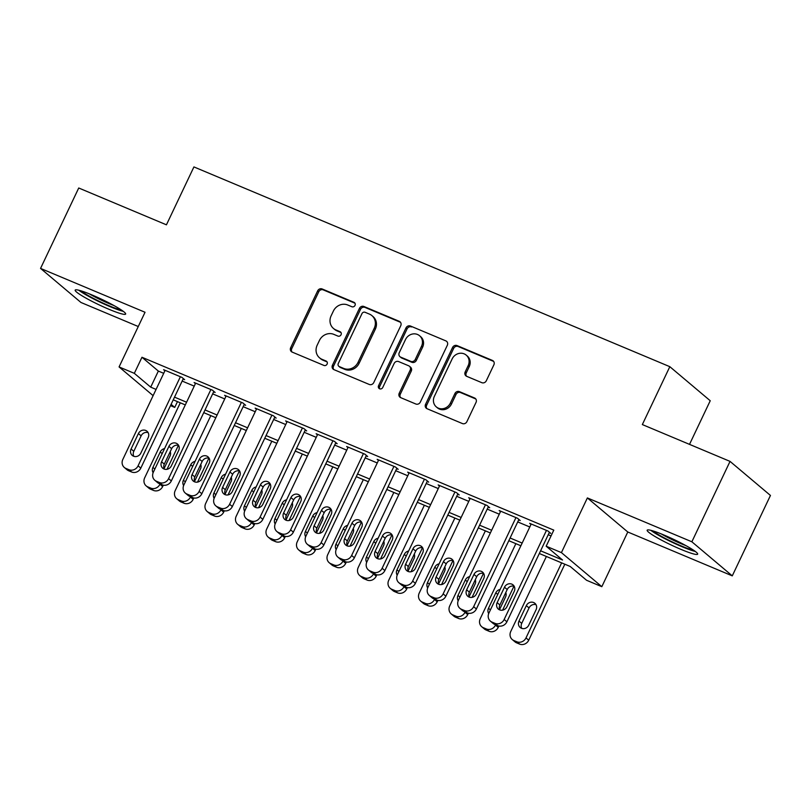 <?xml version="1.0" encoding="UTF-8"?>
<svg xmlns="http://www.w3.org/2000/svg" width="811" height="811" viewBox="0 0 811 811"><rect width="100%" height="100%" fill="white"/><g stroke="black" fill="none" stroke-linecap="round" stroke-linejoin="round"><path stroke-width="1.22" d="M355.015 305.402A2.463 2.261 -49.9 0 0 353.961 302.31L322.149 288.959A3.518 3.224 -49.9 0 0 317.659 290.855L290.673 347.686A3.518 3.224 -49.9 0 0 292.163 352.096L323.984 365.447A2.463 2.261 -49.9 0 0 326.62 361.361A2.463 2.261 -49.9 0 0 326.083 361.027L321.967 359.303A11.253 10.32 -49.9 0 1 319.514 357.803A11.253 10.32 -49.9 0 1 317.182 345.182L319.433 340.448A11.253 10.32 -49.9 0 1 333.808 334.365L337.923 336.089A2.463 2.261 -49.9 0 0 340.559 332.003A2.463 2.261 -49.9 0 0 340.022 331.669L335.906 329.945A11.253 10.32 -49.9 0 1 333.453 328.445A11.253 10.32 -49.9 0 1 331.121 315.824L333.372 311.079A11.253 10.32 -49.9 0 1 347.747 305.007L351.862 306.73A2.463 2.261 -49.9 0 0 355.015 305.402M663.895 534.996A27.939 3.072 -154.6 0 0 647.168 530.191A27.939 3.072 -154.6 0 0 680.926 549.361A27.939 3.072 -154.6 0 0 697.653 554.166A27.939 3.072 -154.6 0 0 663.895 534.996M91.896 294.91A27.939 3.072 -154.6 0 0 75.17 290.105A27.939 3.072 -154.6 0 0 108.927 309.265A27.939 3.072 -154.6 0 0 125.654 314.07A27.939 3.072 -154.6 0 0 91.896 294.91M481.815 382.67A3.518 3.224 -49.9 0 0 486.306 380.764L493.879 364.828A3.518 3.224 -49.9 0 0 492.378 360.408L457.049 345.577A3.518 3.224 -49.9 0 0 452.558 347.483L425.572 404.304A3.518 3.224 -49.9 0 0 427.062 408.724L462.402 423.555A3.518 3.224 -49.9 0 0 466.893 421.649L476.037 402.388A3.518 3.224 -49.9 0 0 474.547 397.978L459.421 391.632A3.518 3.224 -49.9 0 0 454.93 393.528L450.389 403.077A9.408 8.627 -49.9 0 1 436.318 406.909A9.408 8.627 -49.9 0 1 434.372 396.356L452.132 358.949A9.408 8.627 -49.9 0 1 466.213 355.117A9.408 8.627 -49.9 0 1 468.16 365.67L465.2 371.904A3.518 3.224 -49.9 0 0 466.69 376.324L481.815 382.67M730.042 461.388L770.45 495.45L732.272 575.861L691.864 541.789L730.042 461.388L642.342 424.569L669.825 366.684L193.92 166.924L166.437 224.819L78.728 188L40.55 268.411L145.037 312.265L119.075 366.937L134.322 373.344L141.966 357.266L553.801 530.13L546.168 546.208L561.415 552.615L601.823 586.677L586.566 580.27L570.194 566.463L539.315 553.507M691.864 541.789L587.377 497.934L561.415 552.615M400.746 325.738A3.518 3.224 -49.9 0 0 399.255 321.318L363.916 306.487A3.518 3.224 -49.9 0 0 359.425 308.393L332.449 365.214A3.518 3.224 -49.9 0 0 333.939 369.634L369.279 384.465A3.518 3.224 -49.9 0 0 373.77 382.559L400.746 325.738M410.488 326.032L445.817 340.863A3.518 3.224 -49.9 0 1 447.317 345.283L420.331 402.104A3.518 3.224 -49.9 0 1 415.84 404.01L400.715 397.654A3.518 3.224 -49.9 0 1 399.225 393.244L410.163 370.201A3.518 3.224 -49.9 0 0 408.663 365.781L398.637 361.574A3.518 3.224 -49.9 0 0 394.146 363.47L382.751 387.465A2.463 2.261 -49.9 0 1 379.072 388.469A2.463 2.261 -49.9 0 1 378.555 385.712L405.987 327.938A3.518 3.224 -49.9 0 1 410.488 326.032L445.817 340.863M40.55 268.411L80.958 302.473L138.265 326.529M183.114 379.041L184.644 379.68L181.907 377.379L163.609 369.694L164.917 370.799M213.628 391.845L215.148 392.483L212.421 390.182L194.113 382.508L195.421 383.603M244.131 404.648L245.652 405.297L242.925 402.996L224.617 395.312L225.924 396.407M274.635 417.462L276.166 418.101L273.429 415.8L255.13 408.115L256.438 409.21M305.139 430.266L306.67 430.905L303.943 428.603L285.634 420.919L286.942 422.024M335.653 443.07L337.173 443.708L334.446 441.407L316.138 433.723L317.446 434.828M366.156 455.873L367.677 456.512L364.95 454.211L346.652 446.526L347.949 447.631M396.66 468.677L398.191 469.316L395.454 467.014L377.156 459.33L378.463 460.435M427.164 481.481L428.695 482.119L425.968 479.818L407.659 472.134L408.967 473.239M457.678 494.284L459.198 494.923L456.471 492.622L438.163 484.937L439.471 486.042M488.181 507.088L489.702 507.737L486.975 505.425L468.677 497.751L469.974 498.846M518.685 519.892L520.216 520.54L517.479 518.239L499.181 510.555L500.488 511.65M141.966 357.266L158.348 371.073L163.71 373.324M182.151 381.069L194.224 386.127M212.664 393.872L224.728 398.941M243.168 406.676L255.232 411.745M273.672 419.48L285.736 424.548M304.186 432.283L316.249 437.352M334.69 445.087L346.753 450.156M365.193 457.901L377.257 462.959M395.697 470.704L407.771 475.763M426.211 483.508L438.275 488.567M456.715 496.312L468.778 501.37M487.218 509.115L499.282 514.184M517.732 521.919L529.796 526.988M548.236 534.723L551.054 535.909M549.199 532.705L550.72 533.344L547.993 531.043L529.684 523.359L530.992 524.453M689.512 444.377L710.233 400.746L669.825 366.684M587.377 497.934L627.785 531.996L732.272 575.861M627.785 531.996L601.823 586.677M177.477 401.627L174.73 407.406L170.492 405.632M540.602 550.811L562.55 560.016L546.168 546.208M134.322 373.344L150.704 387.151L156.077 389.412M174.517 397.147L186.581 402.215M205.031 409.95L217.095 415.019M235.535 422.754L247.598 427.823M266.038 435.558L278.102 440.626M296.542 448.371L308.616 453.43M327.056 461.175L339.12 466.234M357.56 473.979L369.623 479.037M388.063 486.782L400.127 491.851M418.567 499.586L430.641 504.655M449.081 512.39L461.145 517.459M479.585 525.193L491.648 530.262M510.089 537.997L522.152 543.066M153.117 395.646L119.075 366.937M171.101 404.344L174.73 407.406M520.875 545.762L508.811 540.704M490.371 532.959L478.308 527.89M459.867 520.155L447.794 515.086M429.354 507.351L417.29 502.283M398.85 494.548L386.786 489.479M368.346 481.744L356.282 476.675M337.832 468.93L325.769 463.872M307.328 456.127L295.265 451.068M276.825 443.323L264.761 438.264M246.321 430.519L234.247 425.461M215.807 417.716L203.743 412.647M185.303 404.912L173.24 399.843M158.348 371.073L150.704 387.151M333.453 328.445L334.537 329.367A11.253 10.32 -49.9 0 0 337.001 330.868L335.906 329.945M341.025 332.551L337.001 330.868M319.514 357.803L320.598 358.726A11.253 10.32 -49.9 0 0 323.052 360.226L321.967 359.303M327.086 361.909L323.052 360.226M354.965 303.192L323.244 289.882A3.518 3.224 -49.9 0 0 318.743 291.778L291.767 348.608A3.518 3.224 -49.9 0 0 292.001 352.025M400.512 322.322A3.518 3.224 -49.9 0 0 400.35 322.241L365.011 307.41A3.518 3.224 -49.9 0 0 360.52 309.315L333.534 366.136A3.518 3.224 -49.9 0 0 333.777 369.552M365.112 312.296A2.463 2.261 -49.9 0 0 361.97 313.624L338.288 363.5A2.463 2.261 -49.9 0 0 339.333 366.592L343.671 368.417A11.253 10.32 -49.9 0 0 358.056 362.335L374.246 328.242A11.253 10.32 -49.9 0 0 371.914 315.621A11.253 10.32 -49.9 0 0 369.461 314.121L365.112 312.296M338.795 366.268L339.89 367.19A2.463 2.261 -49.9 0 0 340.427 367.515L339.333 366.592M371.914 315.621L373.009 316.533A11.253 10.32 -49.9 0 1 375.331 329.165L359.141 363.257A11.253 10.32 -49.9 0 1 344.766 369.34L340.427 367.515M409.433 366.258L410.528 367.17A3.518 3.224 -49.9 0 1 411.258 371.124L400.31 394.166A3.518 3.224 -49.9 0 0 400.553 397.583M411.572 326.955A3.518 3.224 -49.9 0 0 407.081 328.86L379.649 386.624A2.463 2.261 -49.9 0 0 379.7 388.834M421.517 346.287A9.408 8.627 -49.9 0 0 419.571 335.734A9.408 8.627 -49.9 0 0 405.5 339.566L399.235 352.744A3.518 3.224 -49.9 0 0 400.735 357.154L410.761 361.361A3.518 3.224 -49.9 0 0 415.262 359.466L421.517 346.287L422.612 347.209A9.408 8.627 -49.9 0 0 420.666 336.656L419.571 335.734M399.965 356.688L401.06 357.61A3.518 3.224 -49.9 0 0 401.83 358.077L400.735 357.154M422.612 347.209L416.347 360.388A3.518 3.224 -49.9 0 1 411.856 362.284L401.83 358.077M466.213 355.117L467.298 356.039A9.408 8.627 -49.9 0 1 469.245 366.592L466.284 372.827A3.518 3.224 -49.9 0 0 466.528 376.243M436.318 406.909L437.413 407.832A9.408 8.627 -49.9 0 0 451.484 404L450.389 403.077M475.804 398.971A3.518 3.224 -49.9 0 0 475.631 398.9L460.516 392.554A3.518 3.224 -49.9 0 0 456.015 394.45L451.484 404M493.635 361.412A3.518 3.224 -49.9 0 0 493.473 361.331L458.134 346.5A3.518 3.224 -49.9 0 0 453.643 348.406L426.667 405.226A3.518 3.224 -49.9 0 0 426.9 408.643M160.071 483.934L159.929 484.248A7.167 6.569 -49.9 0 1 150.765 488.121L147.714 486.833A7.167 6.569 -49.9 0 1 146.152 485.88A7.167 6.569 -49.9 0 1 144.672 477.841L180.295 402.814M178.379 445.371L167.025 469.295M163.315 485.16L162.656 486.549A7.167 6.569 130.1 0 1 153.502 490.422L150.451 489.134A7.167 6.569 130.1 0 1 148.889 488.181L146.152 485.88M164.086 468.545L170.006 456.076A5.728 5.251 -49.9 0 0 170.229 451.636M164.562 448.584A5.728 5.251 -49.9 0 0 160.243 451.98L152.914 467.42A5.728 5.251 -49.9 0 0 153.127 472.722M180.387 376.74L138.083 465.828A7.167 6.569 -49.9 0 1 128.929 469.701L125.877 468.423A7.167 6.569 -49.9 0 1 124.316 467.471A7.167 6.569 -49.9 0 1 122.826 459.431L165.13 370.343M124.316 467.471L127.043 469.772A7.167 6.569 130.1 0 0 128.604 470.725L131.656 472.002A7.167 6.569 130.1 0 0 140.81 468.129L183.337 378.585M140.84 453.096A5.728 5.251 130.1 0 1 132.264 455.437A5.728 5.251 130.1 0 1 131.078 449L138.407 433.561A5.728 5.251 130.1 0 1 146.984 431.229A5.728 5.251 130.1 0 1 148.17 437.666L140.84 453.096M133.845 456.319A5.728 5.251 130.1 0 1 133.805 451.301L141.134 435.862A5.728 5.251 130.1 0 1 148.129 432.638M121.407 310.025A24.178 2.656 25.4 0 1 109.009 305.727A24.178 2.656 25.4 0 1 80.988 290.825M89.22 293.805A22.384 2.463 -154.6 0 0 109.221 303.659A22.384 2.463 -154.6 0 0 113.895 305.524M78.758 290.206A27.756 3.051 -154.6 0 0 110.093 306.649A27.756 3.051 -154.6 0 0 123.302 311.353M693.405 550.111A24.178 2.656 25.4 0 1 659.485 535.23A24.178 2.656 25.4 0 1 652.987 530.921M661.218 533.902A22.384 2.463 -154.6 0 0 661.3 533.942A22.384 2.463 -154.6 0 0 685.893 545.621M650.757 530.293A27.756 3.051 -154.6 0 0 657.386 534.581A27.756 3.051 -154.6 0 0 695.301 551.45M190.575 496.737L190.433 497.052A7.167 6.569 -49.9 0 1 181.279 500.924L178.227 499.637A7.167 6.569 -49.9 0 1 176.656 498.684A7.167 6.569 -49.9 0 1 175.176 490.645L210.809 415.617M208.893 458.174L197.529 482.099M193.819 497.964L193.16 499.353A7.167 6.569 130.1 0 1 184.006 503.225L180.954 501.938A7.167 6.569 130.1 0 1 179.393 500.985L176.656 498.684M194.589 481.349L200.51 468.88A5.728 5.251 -49.9 0 0 200.743 464.439M195.076 461.388A5.728 5.251 -49.9 0 0 190.747 464.784L183.418 480.224A5.728 5.251 -49.9 0 0 183.631 485.525M221.089 509.541L220.937 509.855A7.167 6.569 -49.9 0 1 211.783 513.728L208.731 512.44A7.167 6.569 -49.9 0 1 207.17 511.488A7.167 6.569 -49.9 0 1 205.68 503.449L241.313 428.421M239.397 470.978L228.033 494.903M224.323 510.778L223.664 512.157A7.167 6.569 130.1 0 1 214.509 516.029L211.458 514.742A7.167 6.569 130.1 0 1 209.897 513.789L207.17 511.488M225.093 494.163L231.023 481.683A5.728 5.251 -49.9 0 0 231.247 477.243M225.58 474.192A5.728 5.251 -49.9 0 0 221.261 477.588L213.932 493.027A5.728 5.251 -49.9 0 0 214.134 498.329M251.592 522.345L251.44 522.659A7.167 6.569 -49.9 0 1 242.286 526.532L239.235 525.254A7.167 6.569 -49.9 0 1 237.674 524.291A7.167 6.569 -49.9 0 1 236.194 516.252L271.817 441.225M269.901 483.782L258.537 507.716M254.826 523.582L254.178 524.96A7.167 6.569 130.1 0 1 245.023 528.833L241.972 527.555A7.167 6.569 130.1 0 1 240.401 526.592L237.674 524.291M255.607 506.966L261.527 494.487A5.728 5.251 -49.9 0 0 261.75 490.047M256.083 486.995A5.728 5.251 -49.9 0 0 251.765 490.391L244.435 505.831A5.728 5.251 -49.9 0 0 244.648 511.143M282.096 535.148L281.954 535.463A7.167 6.569 -49.9 0 1 272.79 539.335L269.749 538.058A7.167 6.569 -49.9 0 1 268.177 537.095A7.167 6.569 -49.9 0 1 266.697 529.066L302.321 454.028M300.405 496.585L289.051 520.52M285.34 536.385L284.681 537.764A7.167 6.569 130.1 0 1 275.527 541.636L272.476 540.359A7.167 6.569 130.1 0 1 270.915 539.396L268.177 537.095M286.111 519.77L292.031 507.291A5.728 5.251 -49.9 0 0 292.254 502.861M286.587 499.809A5.728 5.251 -49.9 0 0 282.269 503.195L274.939 518.635A5.728 5.251 -49.9 0 0 275.152 523.947M210.89 389.544L168.587 478.632A7.167 6.569 -49.9 0 1 159.432 482.504L156.381 481.227A7.167 6.569 -49.9 0 1 154.82 480.274A7.167 6.569 -49.9 0 1 153.34 472.235L195.644 383.147M154.82 480.274L157.547 482.575A7.167 6.569 130.1 0 0 159.118 483.528L162.159 484.806A7.167 6.569 130.1 0 0 171.324 480.933L213.84 391.389M171.344 465.909A5.728 5.251 130.1 0 1 162.768 468.241A5.728 5.251 130.1 0 1 161.582 461.804L168.911 446.374A5.728 5.251 130.1 0 1 177.487 444.033A5.728 5.251 130.1 0 1 178.673 450.47L171.344 465.909M164.349 469.133A5.728 5.251 130.1 0 1 164.309 464.105L171.638 448.676A5.728 5.251 130.1 0 1 178.633 445.452M241.394 402.347L199.1 491.436A7.167 6.569 -49.9 0 1 189.936 495.308L186.895 494.031A7.167 6.569 -49.9 0 1 185.324 493.078A7.167 6.569 -49.9 0 1 183.844 485.039L226.147 395.95M185.324 493.078L188.061 495.379A7.167 6.569 130.1 0 0 189.622 496.332L192.673 497.609A7.167 6.569 130.1 0 0 201.827 493.747L244.344 404.192M201.848 478.713A5.728 5.251 130.1 0 1 193.271 481.045A5.728 5.251 130.1 0 1 192.085 474.607L199.415 459.178A5.728 5.251 130.1 0 1 207.991 456.836A5.728 5.251 130.1 0 1 209.177 463.274L201.848 478.713M194.863 481.937A5.728 5.251 130.1 0 1 194.812 476.919L202.152 461.479A5.728 5.251 130.1 0 1 209.137 458.256M271.908 415.161L229.604 504.249A7.167 6.569 -49.9 0 1 220.45 508.112L217.399 506.834A7.167 6.569 -49.9 0 1 215.838 505.882A7.167 6.569 -49.9 0 1 214.347 497.842L256.651 408.754M215.838 505.882L218.564 508.183A7.167 6.569 130.1 0 0 220.126 509.136L223.177 510.423A7.167 6.569 130.1 0 0 232.331 506.551L274.858 416.996M232.351 491.517A5.728 5.251 130.1 0 1 223.775 493.848A5.728 5.251 130.1 0 1 222.589 487.421L229.929 471.982A5.728 5.251 130.1 0 1 238.495 469.65A5.728 5.251 130.1 0 1 239.681 476.077L232.351 491.517M225.367 494.74A5.728 5.251 130.1 0 1 225.326 489.722L232.656 474.283A5.728 5.251 130.1 0 1 239.64 471.059M302.412 427.965L260.108 517.053A7.167 6.569 -49.9 0 1 250.954 520.926L247.902 519.638A7.167 6.569 -49.9 0 1 246.341 518.685A7.167 6.569 -49.9 0 1 244.861 510.646L287.155 421.558M246.341 518.685L249.068 520.986A7.167 6.569 130.1 0 0 250.629 521.939L253.681 523.227A7.167 6.569 130.1 0 0 262.835 519.354L305.362 429.8M262.865 504.32A5.728 5.251 130.1 0 1 254.289 506.652A5.728 5.251 130.1 0 1 253.103 500.225L260.432 484.785A5.728 5.251 130.1 0 1 269.009 482.454A5.728 5.251 130.1 0 1 270.195 488.881L262.865 504.32M255.87 507.544A5.728 5.251 130.1 0 1 255.83 502.526L263.159 487.087A5.728 5.251 130.1 0 1 270.154 483.863M312.61 547.952L312.458 548.266A7.167 6.569 -49.9 0 1 303.304 552.139L300.252 550.862A7.167 6.569 -49.9 0 1 298.691 549.909A7.167 6.569 -49.9 0 1 297.201 541.87L332.834 466.832M330.918 509.399L319.554 533.324M315.844 549.189L315.185 550.568A7.167 6.569 130.1 0 1 306.031 554.44L302.979 553.163A7.167 6.569 130.1 0 1 301.418 552.21L298.691 549.909M316.614 532.574L322.535 520.104A5.728 5.251 -49.9 0 0 322.768 515.664M317.101 512.613A5.728 5.251 -49.9 0 0 312.782 515.999L305.443 531.438A5.728 5.251 -49.9 0 0 305.656 536.75M332.915 440.768L290.612 529.857A7.167 6.569 -49.9 0 1 281.458 533.729L278.406 532.442A7.167 6.569 -49.9 0 1 276.845 531.489A7.167 6.569 -49.9 0 1 275.365 523.45L317.669 434.361M276.845 531.489L279.572 533.79A7.167 6.569 130.1 0 0 281.143 534.743L284.195 536.03A7.167 6.569 130.1 0 0 293.349 532.158L335.866 442.603M293.369 517.124A5.728 5.251 130.1 0 1 284.793 519.456A5.728 5.251 130.1 0 1 283.607 513.028L290.936 497.589A5.728 5.251 130.1 0 1 299.512 495.257A5.728 5.251 130.1 0 1 300.699 501.685L293.369 517.124M286.374 520.348A5.728 5.251 130.1 0 1 286.334 515.33L293.663 499.89A5.728 5.251 130.1 0 1 300.658 496.667M343.114 560.756L342.962 561.07A7.167 6.569 -49.9 0 1 333.808 564.943L330.756 563.665A7.167 6.569 -49.9 0 1 329.195 562.712A7.167 6.569 -49.9 0 1 327.715 554.673L363.338 479.636M361.422 522.203L350.058 546.127M346.348 561.993L345.689 563.371A7.167 6.569 130.1 0 1 336.535 567.244L333.483 565.966A7.167 6.569 130.1 0 1 331.922 565.014L329.195 562.712M347.128 545.377L353.049 532.908A5.728 5.251 -49.9 0 0 353.272 528.468M347.605 525.416A5.728 5.251 -49.9 0 0 343.286 528.802L335.957 544.242A5.728 5.251 -49.9 0 0 336.159 549.554M373.618 573.57L373.465 573.874A7.167 6.569 -49.9 0 1 364.311 577.746L361.26 576.469A7.167 6.569 -49.9 0 1 359.699 575.516A7.167 6.569 -49.9 0 1 358.219 567.477L393.842 492.439M391.926 535.007L380.572 558.931M376.851 574.796L376.203 576.175A7.167 6.569 130.1 0 1 367.048 580.047L363.997 578.77A7.167 6.569 130.1 0 1 362.426 577.817L359.699 575.516M377.632 558.181L383.552 545.712A5.728 5.251 -49.9 0 0 383.775 541.272M378.108 538.22A5.728 5.251 -49.9 0 0 373.79 541.616L366.46 557.045A5.728 5.251 -49.9 0 0 366.673 562.358M404.121 586.373L403.979 586.688A7.167 6.569 -49.9 0 1 394.825 590.55L391.774 589.273A7.167 6.569 -49.9 0 1 390.203 588.32A7.167 6.569 -49.9 0 1 388.722 580.281L424.356 505.253M422.44 547.81L411.076 571.735M407.365 587.6L406.706 588.989A7.167 6.569 130.1 0 1 397.552 592.851L394.501 591.574A7.167 6.569 130.1 0 1 392.94 590.621L390.203 588.32M408.136 570.985L414.056 558.515A5.728 5.251 -49.9 0 0 414.289 554.075M408.622 551.024A5.728 5.251 -49.9 0 0 404.294 554.42L396.964 569.859A5.728 5.251 -49.9 0 0 397.177 575.161M434.635 599.177L434.483 599.491A7.167 6.569 -49.9 0 1 425.329 603.364L422.278 602.076A7.167 6.569 -49.9 0 1 420.716 601.123A7.167 6.569 -49.9 0 1 419.226 593.084L454.859 518.057M452.943 560.614L441.579 584.538M437.869 600.404L437.21 601.792A7.167 6.569 130.1 0 1 428.056 605.665L425.005 604.377A7.167 6.569 130.1 0 1 423.443 603.425L420.716 601.123M438.639 583.788L444.57 571.319A5.728 5.251 -49.9 0 0 444.793 566.879M439.126 563.827A5.728 5.251 -49.9 0 0 434.808 567.224L427.478 582.663A5.728 5.251 -49.9 0 0 427.681 587.965M465.139 611.981L464.987 612.295A7.167 6.569 -49.9 0 1 455.833 616.167L452.781 614.88A7.167 6.569 -49.9 0 1 451.22 613.927A7.167 6.569 -49.9 0 1 449.74 605.888L485.363 530.86M483.447 573.418L472.083 597.342M468.373 613.217L467.724 614.596A7.167 6.569 130.1 0 1 458.56 618.469L455.518 617.181A7.167 6.569 130.1 0 1 453.947 616.228L451.22 613.927M469.153 596.592L475.074 584.123A5.728 5.251 -49.9 0 0 475.297 579.683M469.63 576.631A5.728 5.251 -49.9 0 0 465.311 580.027L457.982 595.467A5.728 5.251 -49.9 0 0 458.195 600.769M363.429 453.572L321.126 542.66A7.167 6.569 -49.9 0 1 311.971 546.533L308.92 545.256A7.167 6.569 -49.9 0 1 307.349 544.293A7.167 6.569 -49.9 0 1 305.869 536.253L348.172 447.165M307.349 544.293L310.086 546.594A7.167 6.569 130.1 0 0 311.647 547.557L314.698 548.834A7.167 6.569 130.1 0 0 323.853 544.962L366.379 455.407M323.873 529.928A5.728 5.251 130.1 0 1 315.297 532.259A5.728 5.251 130.1 0 1 314.11 525.832L321.44 510.393A5.728 5.251 130.1 0 1 330.016 508.061A5.728 5.251 130.1 0 1 331.202 514.488L323.873 529.928M316.888 533.151A5.728 5.251 130.1 0 1 316.848 528.133L324.177 512.694A5.728 5.251 130.1 0 1 331.162 509.47M393.933 466.376L351.629 555.464A7.167 6.569 -49.9 0 1 342.475 559.337L339.424 558.059A7.167 6.569 -49.9 0 1 337.863 557.096A7.167 6.569 -49.9 0 1 336.372 549.057L378.676 459.969M337.863 557.096L340.59 559.397A7.167 6.569 130.1 0 0 342.151 560.36L345.202 561.638A7.167 6.569 130.1 0 0 354.356 557.765L396.883 468.221M354.377 542.731A5.728 5.251 130.1 0 1 345.81 545.063A5.728 5.251 130.1 0 1 344.624 538.636L351.954 523.196A5.728 5.251 130.1 0 1 360.53 520.865A5.728 5.251 130.1 0 1 361.716 527.292L354.377 542.731M347.392 545.955A5.728 5.251 130.1 0 1 347.351 540.937L354.681 525.498A5.728 5.251 130.1 0 1 361.665 522.274M424.437 479.179L382.133 568.268A7.167 6.569 -49.9 0 1 372.979 572.14L369.928 570.863A7.167 6.569 -49.9 0 1 368.366 569.91A7.167 6.569 -49.9 0 1 366.886 561.871L409.19 472.783M368.366 569.91L371.093 572.211A7.167 6.569 130.1 0 0 372.665 573.164L375.706 574.441A7.167 6.569 130.1 0 0 384.87 570.569L427.387 481.024M384.89 555.535A5.728 5.251 130.1 0 1 376.314 557.867A5.728 5.251 130.1 0 1 375.128 551.439L382.457 536A5.728 5.251 130.1 0 1 391.034 533.668A5.728 5.251 130.1 0 1 392.22 540.106L384.89 555.535M377.896 558.759A5.728 5.251 130.1 0 1 377.855 553.741L385.184 538.301A5.728 5.251 130.1 0 1 392.179 535.078M454.941 491.983L412.647 581.071A7.167 6.569 -49.9 0 1 403.483 584.944L400.431 583.667A7.167 6.569 -49.9 0 1 398.87 582.714A7.167 6.569 -49.9 0 1 397.39 574.675L439.694 485.586M398.87 582.714L401.607 585.015A7.167 6.569 130.1 0 0 403.168 585.968L406.22 587.245A7.167 6.569 130.1 0 0 415.374 583.373L457.891 493.828M415.394 568.339A5.728 5.251 130.1 0 1 406.818 570.68A5.728 5.251 130.1 0 1 405.632 564.243L412.961 548.804A5.728 5.251 130.1 0 1 421.538 546.472A5.728 5.251 130.1 0 1 422.724 552.909L415.394 568.339M408.399 571.562A5.728 5.251 130.1 0 1 408.359 566.544L415.688 551.105A5.728 5.251 130.1 0 1 422.683 547.891M485.454 504.787L443.151 593.875A7.167 6.569 -49.9 0 1 433.997 597.748L430.945 596.47A7.167 6.569 -49.9 0 1 429.384 595.517A7.167 6.569 -49.9 0 1 427.894 587.478L470.198 498.39M429.384 595.517L432.111 597.819A7.167 6.569 130.1 0 0 433.672 598.771L436.724 600.049A7.167 6.569 130.1 0 0 445.878 596.176L488.404 506.632M445.898 581.152A5.728 5.251 130.1 0 1 437.322 583.484A5.728 5.251 130.1 0 1 436.136 577.047L443.465 561.617A5.728 5.251 130.1 0 1 452.041 559.276A5.728 5.251 130.1 0 1 453.227 565.713L445.898 581.152M438.913 584.376A5.728 5.251 130.1 0 1 438.873 579.348L446.202 563.919A5.728 5.251 130.1 0 1 453.187 560.695M495.643 624.784L495.501 625.099A7.167 6.569 -49.9 0 1 486.336 628.971L483.285 627.684A7.167 6.569 -49.9 0 1 481.724 626.731A7.167 6.569 -49.9 0 1 480.244 618.692L515.867 543.664M513.951 586.221L502.597 610.146M498.887 626.021L498.228 627.4A7.167 6.569 130.1 0 1 489.074 631.272L486.022 629.985A7.167 6.569 130.1 0 1 484.461 629.032L481.724 626.731M499.657 609.406L505.577 596.926A5.728 5.251 -49.9 0 0 505.8 592.486M500.134 589.435A5.728 5.251 -49.9 0 0 495.815 592.831L488.486 608.27A5.728 5.251 -49.9 0 0 488.698 613.572M515.958 517.59L473.654 606.689A7.167 6.569 -49.9 0 1 464.5 610.551L461.449 609.274A7.167 6.569 -49.9 0 1 459.888 608.321A7.167 6.569 -49.9 0 1 458.397 600.282L500.701 511.194M459.888 608.321L462.615 610.622A7.167 6.569 130.1 0 0 464.176 611.575L467.227 612.852A7.167 6.569 130.1 0 0 476.381 608.99L518.908 519.435M476.412 593.956A5.728 5.251 130.1 0 1 467.835 596.288A5.728 5.251 130.1 0 1 466.649 589.85L473.979 574.421A5.728 5.251 130.1 0 1 482.555 572.09A5.728 5.251 130.1 0 1 483.741 578.517L476.412 593.956M469.417 597.18A5.728 5.251 130.1 0 1 469.376 592.162L476.706 576.722A5.728 5.251 130.1 0 1 483.701 573.499M561.628 562.875L526.004 637.902A7.167 6.569 -49.9 0 1 516.85 641.775L513.799 640.497A7.167 6.569 -49.9 0 1 512.238 639.534A7.167 6.569 -49.9 0 1 510.748 631.495L546.381 556.468M564.821 564.213L528.731 640.203A7.167 6.569 130.1 0 1 519.577 644.076L516.526 642.799A7.167 6.569 130.1 0 1 514.965 641.836L512.238 639.534M536.041 604.712A5.728 5.251 -49.9 0 0 529.056 607.936L521.726 623.375A5.728 5.251 -49.9 0 0 521.767 628.393M528.752 625.169L536.081 609.73A5.728 5.251 -49.9 0 0 534.895 603.303A5.728 5.251 -49.9 0 0 526.319 605.635L518.989 621.074A5.728 5.251 -49.9 0 0 520.175 627.501A5.728 5.251 -49.9 0 0 528.752 625.169M546.462 530.404L504.158 619.492A7.167 6.569 -49.9 0 1 495.004 623.365L491.953 622.078A7.167 6.569 -49.9 0 1 490.391 621.125A7.167 6.569 -49.9 0 1 488.911 613.086L531.215 523.997M490.391 621.125L493.118 623.426A7.167 6.569 130.1 0 0 494.69 624.379L497.741 625.666A7.167 6.569 130.1 0 0 506.895 621.794L549.412 532.239M506.916 606.76A5.728 5.251 130.1 0 1 498.339 609.091A5.728 5.251 130.1 0 1 497.153 602.664L504.483 587.225A5.728 5.251 130.1 0 1 513.059 584.893A5.728 5.251 130.1 0 1 514.245 591.32L506.916 606.76M499.921 609.984A5.728 5.251 130.1 0 1 499.88 604.965L507.21 589.526A5.728 5.251 130.1 0 1 514.204 586.302M354.914 303.111L353.961 302.31M327.036 361.838L326.083 361.027M340.975 332.469L340.022 331.669M291.767 348.608L290.673 347.686M318.743 291.778L317.659 290.855M323.244 289.882L322.149 288.959M333.534 366.136L332.449 365.214M360.52 309.315L359.425 308.393M365.011 307.41L363.916 306.487M400.35 322.241L399.255 321.318M344.766 369.34L343.671 368.417M359.141 363.257L358.056 362.335M375.331 329.165L374.246 328.242M400.31 394.166L399.225 393.244M411.258 371.124L410.163 370.201M379.649 386.624L378.555 385.712M407.081 328.86L405.987 327.938M411.856 362.284L410.761 361.361M416.347 360.388L415.262 359.466M466.284 372.827L465.2 371.904M469.245 366.592L468.16 365.67M456.015 394.45L454.93 393.528M460.516 392.554L459.421 391.632M475.631 398.9L474.547 397.978M426.667 405.226L425.572 404.304M453.643 348.406L452.558 347.483M458.134 346.5L457.049 345.577M493.473 361.331L492.378 360.408M159.929 484.248L162.656 486.549M147.714 486.833L150.451 489.134M150.765 488.121L153.502 490.422M154.85 469.052L152.914 467.42M162.18 453.613L160.243 451.98M140.81 468.129L138.083 465.828M131.656 472.002L128.929 469.701M128.604 470.725L125.877 468.423M131.078 449L133.805 451.301M138.407 433.561L141.134 435.862M190.433 497.052L193.16 499.353M178.227 499.637L180.954 501.938M181.279 500.924L184.006 503.225M185.354 481.856L183.418 480.224M192.683 466.416L190.747 464.784M220.937 509.855L223.664 512.157M208.731 512.44L211.458 514.742M211.783 513.728L214.509 516.029M215.858 494.659L213.932 493.027M223.197 479.22L221.261 477.588M251.44 522.659L254.178 524.96M239.235 525.254L241.972 527.555M242.286 526.532L245.023 528.833M246.372 507.463L244.435 505.831M253.701 492.024L251.765 490.391M281.954 535.463L284.681 537.764M269.749 538.058L272.476 540.359M272.79 539.335L275.527 541.636M276.875 520.267L274.939 518.635M284.205 504.827L282.269 503.195M171.324 480.933L168.587 478.632M162.159 484.806L159.432 482.504M159.118 483.528L156.381 481.227M161.582 461.804L164.309 464.105M168.911 446.374L171.638 448.676M201.827 493.747L199.1 491.436M192.673 497.609L189.936 495.308M189.622 496.332L186.895 494.031M192.085 474.607L194.812 476.919M199.415 459.178L202.152 461.479M232.331 506.551L229.604 504.249M223.177 510.423L220.45 508.112M220.126 509.136L217.399 506.834M222.589 487.421L225.326 489.722M229.929 471.982L232.656 474.283M262.835 519.354L260.108 517.053M253.681 523.227L250.954 520.926M250.629 521.939L247.902 519.638M253.103 500.225L255.83 502.526M260.432 484.785L263.159 487.087M312.458 548.266L315.185 550.568M300.252 550.862L302.979 553.163M303.304 552.139L306.031 554.44M307.379 533.07L305.443 531.438M314.709 517.631L312.782 515.999M293.349 532.158L290.612 529.857M284.195 536.03L281.458 533.729M281.143 534.743L278.406 532.442M283.607 513.028L286.334 515.33M290.936 497.589L293.663 499.89M342.962 561.07L345.689 563.371M330.756 563.665L333.483 565.966M333.808 564.943L336.535 567.244M337.893 545.874L335.957 544.242M345.222 530.435L343.286 528.802M373.465 573.874L376.203 576.175M361.26 576.469L363.997 578.77M364.311 577.746L367.048 580.047M368.397 558.678L366.46 557.045M375.726 543.238L373.79 541.616M403.979 586.688L406.706 588.989M391.774 589.273L394.501 591.574M394.825 590.55L397.552 592.851M398.9 571.481L396.964 569.859M406.23 556.052L404.294 554.42M434.483 599.491L437.21 601.792M422.278 602.076L425.005 604.377M425.329 603.364L428.056 605.665M429.404 584.295L427.478 582.663M436.744 568.856L434.808 567.224M464.987 612.295L467.724 614.596M452.781 614.88L455.518 617.181M455.833 616.167L458.56 618.469M459.918 597.099L457.982 595.467M467.248 581.659L465.311 580.027M323.853 544.962L321.126 542.66M314.698 548.834L311.971 546.533M311.647 547.557L308.92 545.256M314.11 525.832L316.848 528.133M321.44 510.393L324.177 512.694M354.356 557.765L351.629 555.464M345.202 561.638L342.475 559.337M342.151 560.36L339.424 558.059M344.624 538.636L347.351 540.937M351.954 523.196L354.681 525.498M384.87 570.569L382.133 568.268M375.706 574.441L372.979 572.14M372.665 573.164L369.928 570.863M375.128 551.439L377.855 553.741M382.457 536L385.184 538.301M415.374 583.373L412.647 581.071M406.22 587.245L403.483 584.944M403.168 585.968L400.431 583.667M405.632 564.243L408.359 566.544M412.961 548.804L415.688 551.105M445.878 596.176L443.151 593.875M436.724 600.049L433.997 597.748M433.672 598.771L430.945 596.47M436.136 577.047L438.873 579.348M443.465 561.617L446.202 563.919M495.501 625.099L498.228 627.4M483.285 627.684L486.022 629.985M486.336 628.971L489.074 631.272M490.422 609.902L488.486 608.27M497.751 594.463L495.815 592.831M476.381 608.99L473.654 606.689M467.227 612.852L464.5 610.551M464.176 611.575L461.449 609.274M466.649 589.85L469.376 592.162M473.979 574.421L476.706 576.722M526.004 637.902L528.731 640.203M513.799 640.497L516.526 642.799M516.85 641.775L519.577 644.076M521.726 623.375L518.989 621.074M529.056 607.936L526.319 605.635M506.895 621.794L504.158 619.492M497.741 625.666L495.004 623.365M494.69 624.379L491.953 622.078M497.153 602.664L499.88 604.965M504.483 587.225L507.21 589.526"/></g></svg>
